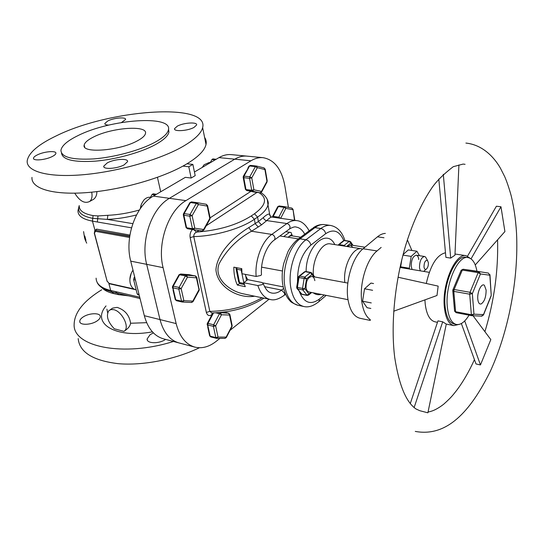 <?xml version="1.0" encoding="UTF-8"?>
<svg xmlns="http://www.w3.org/2000/svg" width="544" height="544" viewBox="0 0 544 544"><rect width="100%" height="100%" fill="white"/><g stroke="black" fill="none" stroke-linecap="round" stroke-linejoin="round"><path stroke-width="0.82" d="M314.84 280.65C314.405 278.215 313.432 276.814 311.923 276.447C307.877 277.209 305.932 281.003 306.095 287.824C306.537 290.217 307.496 291.604 308.978 291.978L347.997 299.676M352.838 247.432L350.492 244.97L347.5 246.595M477.775 299.003C478.169 302.722 479.298 304.375 481.148 303.96C484.418 301.709 486.071 297.078 486.118 290.074L484.418 285.342C481.63 282.635 477.061 291.951 477.775 299.003M423.987 266.852C424.272 268.858 424.973 269.668 426.088 269.287C427.693 268.083 428.461 265.9 428.38 262.738L427.536 260.494C425.367 259.984 424.184 262.106 423.987 266.852M424.633 270.579L423.851 271.429M420.356 270.851L419.492 267.818C419.526 261.147 421.206 257.373 424.517 256.489L425.551 257.033L426.571 258.808M261.467 274.135L261.494 274.625C260.352 261.181 266.771 244.888 274.591 239.843L274.999 237.85C274.516 236.001 273.448 234.852 271.796 234.416L286.912 223.55C290.292 221.156 293.638 220.184 296.936 220.633L271.884 217.056C271.048 216.879 269.334 218.056 266.75 220.592L261.487 224.876L251.512 231.234C237.619 238.864 226.855 249.628 219.218 263.534C213.18 278.46 230.003 291.38 243.685 293.91L270.218 299.472C264.615 298.153 260.494 293.515 257.863 285.559L243.719 282.724L245.276 286.674L237.374 285.063C234.988 280.051 233.804 274.088 233.832 267.172L241.781 268.675L241.964 273.72L256.156 276.461C254.64 260.447 261.895 241.189 271.796 234.416L251.512 231.234L248.758 227.637L258.38 221.544L257.577 217.104L254.402 219.28L255.218 223.734L258.332 227.072M247.792 279.691L245.725 276.08L245.548 274.407M288.422 207.407L284.879 185.994C281.69 169.164 274.421 159.725 263.065 157.678C259.039 157.304 255.007 158.338 250.954 160.786L185.919 200.634C168.368 210.589 156.917 243.569 163.078 267.641L176.147 323.585C179.506 336.6 185.756 344.447 194.874 347.12C202.014 348.813 209.107 346.895 216.158 341.367L219.905 338.382M230.078 330.283L269.062 299.234M192.392 229.527C190.427 231.724 189.679 234.43 190.148 237.633L206.36 312.433C207.434 315.629 209.263 316.384 211.834 314.69L212.092 312.956M300.655 237.218L291.339 235.763L289.15 236.409L288.238 237.279M292.414 235.933L291.033 232.506L285.77 231.703M261.487 224.876L258.38 221.544L263.378 217.532C266.533 214.615 268.62 213.574 269.661 214.418L270.667 216.546M254.599 296.201C239.333 298.969 217.41 287.783 215.927 269.763C217.151 252.722 234.614 236.144 248.758 227.637M250.954 160.786L234.763 159.174C238.836 156.767 242.91 155.754 246.969 156.128C242.91 155.754 238.836 156.767 234.763 159.174L169.408 198.329C151.79 208.1 140.4 240.577 146.669 264.336L160.011 319.586C163.445 332.445 169.755 340.224 178.949 342.917C169.755 340.224 163.445 332.445 160.011 319.586L176.147 323.585M163.078 267.641L146.669 264.336C140.4 240.577 151.79 208.1 169.408 198.329L185.919 200.634M257.863 285.559L262.534 284.539L263.201 283.546L261.882 282.465L247.751 279.684L243.719 282.724M261.494 274.625L260.848 275.441L256.156 276.461M239.591 283.404L237.374 285.063M362.705 249.084L361.597 248.805C352.893 246.636 342.727 266.723 344.842 282.526M198.975 230.479L196.534 232.077C218.545 230.445 236.796 225.066 251.287 215.934L254.402 219.28C241.114 228.623 215.077 236.137 193.766 236.599C193.691 234.457 194.616 232.954 196.534 232.077L193.793 229.745M263.942 298.16C249.118 307.421 231.737 312.358 211.806 312.956L209.828 311.379C229.378 310.978 246.792 306.442 262.065 297.765M263.378 217.532C263.867 219.314 264.989 220.334 266.75 220.592L286.912 223.55C288.551 223.965 289.605 225.08 290.061 226.909L289.632 228.881L288.986 229.357M149.648 198.614L152.102 194.466L153.156 193.834L156.448 194.283L153.156 193.834M139.189 295.066L137.911 294.787L137.19 293.95L133.6 279.602L134.606 276.678M210.1 162.826L212.01 159.494L212.874 158.93L216.172 159.263L212.874 158.93M132.988 270.184C130.186 274.264 129.275 278.698 130.268 283.472L130.642 284.682C131.723 287.456 133.409 289.136 135.701 289.714L136.156 289.816M129.86 279.31L131.165 273.394M187.721 274.598L180.662 274.013L186.497 275.203L195.405 275.93L187.496 274.577M174.576 283.75L173.223 286.185L179.058 287.443L185.416 275.958L179.581 274.761L174.576 283.75L173.924 283.914L172.645 286.205M175.161 297.323L175.746 299.853L181.553 301.172L178.806 289.109L172.972 287.844L175.161 297.323L174.604 296.813L173.06 290.122M178.242 277.168L177.582 277.338L173.998 283.778M173.563 290.401L172.468 287.565M208.604 321.055L211.908 314.833L212.582 314.697L207.964 323.394L213.663 324.768L219.511 313.684L215.825 312.834M208.236 327.345L210.154 336.144L215.825 337.572L213.418 326.352L207.72 324.972L208.236 327.345L207.203 324.652M207.72 327.032L209.073 333.241L209.637 333.792M207.359 323.401L208.536 321.178L209.209 321.048M277.27 208.631L273.183 216.39L278.827 217.192L284.002 207.312L278.358 206.557L277.27 208.631L276.549 208.91L273.652 214.404M272.551 216.498L273.571 214.567L274.285 214.302M210.195 162.663L209.08 162.547L204.068 164.764L202.246 167.43M248.418 168.13L244.011 176.12L249.805 176.773L255.388 166.593L249.601 165.995L244.596 174.087M244.236 180.2L245.963 189.55L251.729 190.257L249.567 178.337L243.766 177.677L244.236 180.2L243.637 179.812L243.202 177.446M252.708 191.74L260.052 192.794L252.43 191.209L246.656 190.488L252.552 191.712M243.664 179.969L244.902 186.646L245.5 187.048M243.406 176.236L244.494 174.264L245.201 173.964M150.423 197.302L150.307 197.282C147.927 197.01 145.731 197.989 143.718 200.233L141.433 204.034L140.291 208.658L141.018 205.163M185.47 211.249L184.124 213.602L190.033 214.492L196.343 203.381L190.441 202.552L185.47 211.249L184.797 211.494L183.552 213.676M186.014 225.121L186.585 227.752L192.467 228.704L189.774 216.165L183.872 215.268L186.014 225.121L185.45 224.686L183.926 217.688M189.108 204.884L188.435 205.136L184.899 211.324M184.45 217.926L183.886 217.498L183.348 215.03M385.363 233.41C382.765 233.492 380.14 234.627 377.482 236.81L363.106 248.751C352.614 256.924 345.114 281.534 347.922 299.139C349.772 310.298 353.811 316.683 360.046 318.294L370.294 320.443M381.154 247.425L377.026 250.934C366.636 259.23 359.122 284.111 361.828 301.879C363.134 310.692 365.962 316.635 370.314 319.695M411.89 250.471L407.402 239.89M418.778 259.549C418.458 256.972 417.622 255.524 416.276 255.204C412.937 256.074 411.257 259.828 411.237 266.465L412.114 269.477M419.465 255.7L416.901 251.233L411.176 256.394L409.285 268.246L409.788 269.09M401.805 259.658L400.67 266.818L401.173 267.655M416.901 251.233L408.306 249.92L403.111 254.538M411.176 256.394L402.961 255.109M409.285 268.246L400.67 266.818M373.551 283.553L370.96 283.084L364.534 288.782L362.569 301.213L367.057 307.707L370.845 308.462M372.613 290.292L364.534 288.782M371.266 302.92L362.569 301.213M471.084 258.801L500.97 206.754L496.393 206.23L467.575 256.074M473.042 315.758L490.824 339.606L480.454 364.949L476.007 363.956L461.36 323.53M410.292 403.532L437.954 320.872L442.694 321.817L446.291 324.074L427.883 412.808L419.812 410.713L415.99 408.959C406.13 402.227 399.051 385.152 394.754 357.734C390.49 324.333 394.856 280.323 406.456 242.862C413.365 221.313 421.607 203.34 431.174 188.958C435.649 182.016 443.013 174.59 453.274 166.682L463.121 164.077L465.079 164.308M459.823 324.21L453.88 325.611C448.773 324.272 445.604 318.22 444.38 307.448C441.68 284.417 455.355 252.708 466.154 255.687L471.267 259.032M437.471 322.32L435.023 321.824C429.787 320.464 426.51 314.459 425.19 303.81L424.925 299.873M438.804 179.01L445.896 257.36L450.69 258.101L454.961 255.17L458.912 164.934M450.69 258.101L443.299 174.264M500.97 206.754L504.914 231.56L475.252 264.962M426.272 283.478C430.515 265.05 436.914 254.816 445.482 252.776M398.045 277.236L438.165 286.117L436.995 295.487L393.734 311.216M464.705 320.933L480.454 364.949M442.694 321.817L414.283 407.096M476.952 271.259C475.442 263.099 472.498 258.556 468.132 257.618C457.844 254.776 444.815 285.083 447.352 307.088C448.508 317.404 451.52 323.197 456.396 324.469C460.7 325.074 464.909 321.973 469.037 315.16M468.132 257.618L465.929 257.285C455.607 254.442 442.564 284.689 445.135 306.673C446.298 316.968 449.324 322.755 454.206 324.034L456.396 324.469M61.506 153.109C62.574 159.786 73.848 162.472 95.329 161.153C115.695 159.453 140.372 152.66 154.897 144.894C163.356 140.304 168.028 136.061 168.919 132.172L168.545 129.01M78.05 135.578C67.544 140.699 61.839 145.581 60.942 150.226C61.125 157.175 72.046 160.065 93.704 158.909C114.267 157.325 139.584 150.457 154.374 142.582C162.853 138.006 167.538 133.783 168.429 129.914C172.788 114.641 110.391 119.184 78.05 135.578M113.75 309.672L110.949 309.556L108.807 310.712C105.896 315.84 107.732 321.864 114.322 328.787L124.005 331.364L124.78 330.704C129.594 326.352 121.679 311.195 113.75 309.672M110.146 309.808L112.635 308.122L117.13 307.374C124.896 309.91 129.384 315.2 130.587 323.245L146.662 322.674M137.068 140.991C142.154 138.312 144.949 135.823 145.459 133.532C148.016 124.889 111.887 127.507 93.548 137C87.808 139.862 84.68 142.562 84.17 145.112C81.403 153.626 119.129 150.872 137.068 140.991M108.807 125.079C106.087 125.004 104.754 124.467 104.822 123.468L107.882 120.904C114.029 117.776 126.392 116.79 125.548 119.524L121.482 122.522M37.38 154.877C44.193 151.429 56.603 150.389 55.889 153.354C55.726 154.333 54.482 155.4 52.149 156.57C45.383 160.058 32.769 161.126 33.504 158.175C33.667 157.168 34.959 156.067 37.38 154.877M107.29 162.887C114.383 158.95 128.629 158.066 127.554 161.684L124.188 164.825C117.157 168.824 102.68 169.721 103.775 166.131L107.29 162.887M177.31 126.154C183.627 122.618 197.778 121.768 196.595 125.032L193.997 127.418C187.728 131.002 173.366 131.866 174.583 128.615L177.31 126.154M31.967 177.392C31.008 188.183 51.605 195.004 84.871 192.746C118.068 190.529 159.106 179.228 182.927 166.104L187 163.771C198.37 156.815 204.707 150.389 206.013 144.507C206.557 141.889 206.088 139.536 204.598 137.435M56.664 135.68C38.488 144.323 28.669 152.687 27.2 160.766C26.044 171.265 47.369 177.609 81.675 174.848C115.92 172.122 157.842 160.392 181.288 147.37C194.058 140.196 201.171 133.606 202.64 127.616C209.392 102.15 109.704 109.446 56.664 135.68M97.199 320.844C99.246 319.416 100.286 318.022 100.307 316.662C100.592 312.542 88.964 312.861 82.974 317.098C80.838 318.553 79.764 319.988 79.75 321.395C79.465 325.489 91.263 325.142 97.199 320.844M153.388 332.88L150.022 334.764L147.111 338.987C146.554 343.713 159.181 344.026 165.594 339.388M78.186 338.599C79.526 352.24 92.881 360.604 118.252 363.678C142.827 365.833 175.066 359.502 199.444 347.752M101.721 289.789L98.688 291.693C82.566 302.287 74.385 313.215 74.134 324.469C72.801 346.82 123.658 357.32 173.434 341.462M128.758 295.882L118.415 294.644L113.506 293.549C108.412 292.332 104.666 290.503 102.272 288.068M79.247 205.782C79.07 210.603 83.681 213.874 93.078 215.587L97.974 215.934L107.862 215.308C118.014 214.846 128.513 213.085 139.366 210.032M157.447 177.33L160.711 191.78M96.907 191.604C96.866 195.031 95.792 197.574 93.69 199.233L92.079 200.124M187 163.771L192.862 164.404L195.194 175.644L191.155 178.031L185.354 177.337L153.36 196.092L169.408 198.329L234.763 159.174L218.994 157.61L194.439 172.006M218.994 157.61C223.094 155.237 227.188 154.244 231.282 154.625L263.065 157.678M124.222 331.214L126.5 329.494C128.806 327.678 130.172 325.598 130.587 323.245M94.71 230.642L96.54 229.119L129.914 235.049M130.73 261.134L144.323 315.697L160.011 319.586L146.669 264.336L130.73 261.134C124.352 237.667 135.68 205.686 153.36 196.092M194.874 347.12L163.445 338.824C154.19 336.117 147.818 328.413 144.323 315.697M74.739 193.181C79.716 201.164 84.701 203.918 89.692 201.45C91.827 199.58 92.5 196.486 91.705 192.175M136.51 214.948C126.371 217.512 116.64 218.994 107.318 219.395L92.766 218.348C81.457 216.158 76.949 211.942 79.227 205.707M131.498 227.827L97.376 221.993L97.974 215.934M117.116 293.148L115.525 291.591L139.72 297.208M108.875 283.546L110.704 290.503L112.05 292.019L116.668 293.046M132.79 223.645L107.318 219.395L107.862 215.308M192.862 164.404L188.788 166.75L191.155 178.031M188.788 166.75L182.927 166.104M313.772 276.787L312.025 274.414L306.503 278.882L304.953 288.755L308.958 294.012L310.944 292.366M304.817 277.073L310.352 272.619L305.225 271.687L299.676 276.114L304.817 277.073L306.503 278.882L298.955 277.562L297.418 287.395L302.552 288.402L304.096 278.528L304.817 277.073M297.187 288.708L302.083 294.406L307.197 295.433L302.804 289.932L297.67 288.918L301.709 294.154L306.823 295.181L308.958 294.012L308.482 295.168M302.552 288.402L304.953 288.755L302.804 289.932L302.552 288.402M311.868 272.986L312.025 274.414L310.352 272.619L310.91 272.449L305.782 271.51L304.232 272.034L299.044 276.168M298.955 277.562L298.234 277.372L298.676 276.461L299.676 276.114L298.955 277.562M298.228 277.392L296.698 287.191L297.418 287.395L297.67 288.918L296.888 288.32L296.691 287.218M311.304 272.721L314.786 276.971M352.213 245.235L350.792 243.066L346.603 246.452M345.481 246.276L344.196 245.392L349.187 241.373L344.168 240.604L339.164 244.603L344.196 245.392L343.76 246.004M349.649 241.223L349.187 241.373L350.792 243.066L350.887 242.175L349.649 241.223L344.631 240.455L343.182 240.972L338.538 244.671M338.722 245.215L339.164 244.603L338.055 245.106M352.968 245.358L350.662 241.808M306.116 271.572C306.034 246.296 326.849 227.766 334.805 244.596M331.126 244.018L330.446 243.909C321.885 241.869 311.916 259.746 313.392 275.087M298.255 239.013L312.1 228.636L314.908 227.644L299.989 238.843C289.116 246.5 281.676 269.858 284.913 286.729C287.042 297.425 291.394 303.613 297.976 305.286L303.824 306.517C297.269 304.844 292.944 298.636 290.843 287.898C287.64 270.953 295.093 247.479 305.932 239.775L320.804 228.507C324.129 226.032 327.4 225.012 330.616 225.454L324.754 224.611C321.524 224.176 318.24 225.182 314.908 227.644L320.804 228.507C323.394 229.16 325.02 230.887 325.693 233.689L310.903 245.072C301.798 253.382 297.337 265.676 297.52 281.948M310.903 245.072C310.202 242.223 308.55 240.462 305.932 239.775L299.989 238.843L297.18 239.822C292.237 244.072 288.463 250.43 287.871 251.913L283.737 263.459C282.03 270.871 281.717 277.998 282.785 284.845M210.086 217.852L250.866 191.372M291.87 234.403L288.014 237.245M267.281 199.383L267.981 204.823C267.077 208.808 263.609 212.901 257.577 217.104L254.47 213.778C266.125 205.149 267.628 198.104 258.971 192.658M190.148 237.633L193.766 236.599L209.828 311.379L206.36 312.433M257.04 192.42L206.258 225.706M251.287 215.934L254.47 213.778M263.201 283.546C266.914 292.699 270.252 292.482 271.701 293.039C275.006 293.658 278.297 292.672 281.588 290.081L264.52 286.668M270.218 299.472C274.067 300.655 278.8 299.22 284.396 295.174L284.709 293.454L281.588 290.081L283.567 288.51M304.715 234.172C302.532 230.037 299.676 227.664 296.14 227.066C295.045 226.508 292.876 227.113 289.632 228.881L273.938 240.319M283.71 236.565L289.558 232.281M245.398 274.38L246.588 280.561M243.957 283.444L241.203 270.076L236.892 269.253L239.51 282.554L243.8 283.417L244.31 284.43M236.082 268.824L238.632 281.792L240.448 283.778L238.694 282.105M236.089 267.594L236.021 268.512L236.892 269.253L236.946 267.757M241.257 268.573L241.203 270.076L241.781 270.13M299.003 290.646C303.613 302.797 310.413 305.606 319.396 299.064L324.21 294.984M343.747 240.57C339.538 230.867 333.52 228.575 325.693 233.689M321.184 294.386C318.322 295.154 315.683 294.63 313.256 292.822M285.593 294.209L283.798 295.657M319.396 299.064L318.961 301.539L317.948 302.41M155.366 194.922L152.102 194.466M133.844 277.991L134.994 278.242M135.436 280.004L133.6 279.602M137.19 293.95L139.012 294.372M215.22 159.82L212.01 159.494M182.138 301.988L176.453 300.71L175.188 299.343L174.658 297.038M199.158 290.333L196.398 277.828L187.496 277.12L181.152 288.612L183.886 300.676L192.828 301.111L199.328 289.027M177.664 277.202L178.922 274.938L180.662 274.013L178.996 274.795M173.223 286.185L172.57 286.341L172.414 287.348L172.972 287.844L173.223 286.185M186.497 275.203L185.416 275.958L187.496 277.12L186.497 275.203M179.058 287.443L178.806 289.109L181.152 288.612L179.058 287.443M195.405 275.93L196.398 277.828L196.785 277.331L195.405 275.93M189.373 274.734L189.754 274.788M195.894 276.182L189.509 274.74M196.738 277.12L199.233 290.19L193.066 301.539L192.828 301.111L191.338 302.464M181.553 301.172L182.614 302.07L183.886 300.676L181.553 301.172M192.998 301.675L191.563 302.491L182.26 302.029L176.453 300.71L175.236 299.56M219.123 312.61L228.582 313.208L223.788 312.113M213.52 312.922L212.582 314.697M231.968 326.638L232.166 325.659L229.888 314.554L228.582 313.208L229.554 315.037L221.476 314.779L215.642 325.87L218.035 337.09L226.148 337.11L231.832 326.148L229.554 315.037L229.847 314.337M224.849 338.388L226.148 337.11L226.29 337.586M216.573 338.354L218.035 337.09L215.825 337.572L216.573 338.354M210.902 336.926L209.583 335.594L209.12 333.465M209.63 335.818L210.752 336.913L216.424 338.341L225.012 338.388L226.352 337.47L232.03 326.509L232.118 325.428M213.418 326.352L215.642 325.87L213.663 324.768L213.418 326.352M221.476 314.779L220.497 312.929L219.511 313.684L221.476 314.779M207.72 324.972L207.964 323.394L207.298 323.524L207.155 324.428L207.72 324.972M276.638 208.746L277.644 206.836L279.188 205.958L284.798 206.706M284.974 206.74L291.87 208.08L292.767 209.692L285.831 208.359L280.684 218.314M294.494 220.286L292.998 209.216M277.726 206.672L279.188 205.958L284.934 206.734L284.002 207.312L285.831 208.359L284.934 206.734L291.87 208.08L293.026 209.372L294.794 220.204M280.588 218.3L278.827 217.192L278.582 218.008M272.938 217.206L273.183 216.39L272.347 217.117M247.812 168.252L248.887 166.301L250.451 165.403L256.163 165.995M253.905 189.802L261.521 191.406L266.954 181.322L264.908 169.538L257.326 167.702L251.75 177.881L253.905 189.802L252.43 191.209L251.729 190.257L253.905 189.802M245.392 189.305L246.656 190.488L245.364 189.142L244.929 186.803M260.27 192.794L261.691 191.896L261.521 191.406L260.1 192.8L254.402 192.086M249.567 178.337L251.75 177.881L249.805 176.773L249.567 178.337M243.766 177.677L244.011 176.12L243.304 176.419L243.168 177.29L243.766 177.677M267.022 182.002L266.954 181.322L267.118 181.818L261.603 192.073M248.989 166.124L250.451 165.403L256.244 166.002L255.388 166.593L257.326 167.702L256.319 166.015L264.092 167.906L264.908 169.538L265.18 169.068M263.915 167.872L265.207 169.218L267.22 180.839M189.863 202.64L191.508 201.885L197.356 202.708L196.343 203.381L198.424 204.558L192.12 215.676L194.8 228.215L203.64 229.486L209.766 218.491L207.223 206.101L198.424 204.558L197.458 202.722L191.481 201.885L189.768 202.803L188.53 204.966M197.486 202.728L206.264 204.286L207.223 206.101L207.597 205.686L206.264 204.286L197.384 202.708M203.776 230.166L203.64 229.486L202.157 230.935L187.394 228.711L186.021 227.31L185.49 224.876M184.124 213.602L183.457 213.84L183.308 214.846L183.872 215.268L184.124 213.602M190.033 214.492L189.774 216.165L192.12 215.676L190.033 214.492M207.563 205.51L210.134 218.069L209.766 218.491L209.984 219.014L210.093 217.879M193.27 229.67L194.8 228.215L192.467 228.704L193.27 229.67L187.394 228.711L186.055 227.501M209.889 219.184L203.864 230.003L202.157 230.935L193.31 229.677M363.106 248.751L377.026 250.934M377.482 236.81L383.976 237.762M478.985 271.789L463.141 269.246L478.985 271.789L478.162 272.632L462.305 270.082L454.111 289.503L470.023 292.298L478.162 272.632L480.454 273.952L472.348 293.624L473.96 314.16L483.46 314.636L491.232 295.358L489.838 275.216L480.454 273.952L478.985 271.789M454.587 311.154L456.103 312.678L455.6 311.719L471.362 314.731L469.717 294.195L453.812 291.38L455.6 311.719L454.56 310.767L452.792 290.85M471.804 315.683L456.103 312.678L471.852 315.697L473.96 314.16L471.362 314.731L471.852 315.697L481.868 316.166L483.46 314.636L483.419 315.139M472.756 270.586L463.08 269.239L461.156 270.246M463.141 269.246L461.026 270.558L452.975 289.632M472.75 270.586L488.39 273.088L489.838 275.216L488.396 273.088M454.111 289.503L452.846 289.938L452.758 290.462L453.812 291.38L454.111 289.503M489.96 274.645L491.178 294.562M470.023 292.298L469.717 294.195L472.348 293.624L470.023 292.298M491.178 295.882L483.528 314.854L481.44 316.146M93.078 215.587L92.446 221.116L95.016 230.425M112.241 292.06L113.506 293.549M84.769 235.946L85.945 240.332M106.903 309.142L107.637 312.746M152.422 331.86C115.063 338.742 90.977 323.211 106.039 305.918M96.111 278.154C96.206 283.961 101.068 288.082 110.704 290.503L115.525 291.591M97.376 221.993L92.446 221.116C82.647 219.266 77.826 215.805 77.982 210.718L79.2 205.598M140.046 298.513L112.05 292.019L104.618 289.422C100.511 287.069 98.008 284.689 97.104 282.288M129.751 236.116L95.819 230.33L129.71 236.395M129.56 237.47L95.458 231.329L94.438 233.104L107.093 281.098L109.147 283.397L133.946 288.993M94.438 233.104L94.806 230.561L95.819 230.33L95.458 231.329M96.54 229.119L96.179 230.119L95.125 230.377M94.248 233.002L107.093 281.098M109.147 283.397L106.903 280.983M118.415 294.644L117.599 293.277M311.664 292.509L308.802 294.889L307.197 295.433M305.782 271.51L304.552 271.762M301.179 293.903L302.083 294.406M344.631 240.455L343.502 240.7M426.088 269.287L423.701 271.402M283.172 286.885L262.868 282.873M282.452 271L261.61 267.145M298.432 238.877L279.908 235.967M260.821 192.712C265.118 194.684 269.47 201.389 267.981 204.823L269.661 214.418C269.776 215.934 270.518 216.818 271.884 217.056L271.884 217.056M244.365 284.566L240.448 283.778M424.517 256.489L416.276 255.204M364.949 247.221L350.492 244.97M347.834 283.077L311.923 276.447M361.597 248.805L330.446 243.909M429.284 272.333L400.003 267.464M296.936 220.633C301.539 221.095 305.619 224.495 309.182 230.826M282.928 285.654C284.675 293.06 286.987 298.037 289.864 300.601C290.285 301.791 292.992 303.355 297.976 305.286M313.167 227.834C316.751 225.236 320.613 224.162 324.754 224.611M303.824 306.517C308.475 307.659 313.521 306 318.961 301.539L326.203 295.372M344.916 240.502C342.135 231.853 337.368 226.841 330.616 225.454M427.536 260.494L425.551 257.033M137.911 294.787L139.189 295.079M182.424 274.156L180.594 274.006M182.498 274.162L187.571 274.577M189.441 274.734L187.646 274.584M228.691 313.222L223.822 312.106M212.915 312.943L211.976 314.711M246.609 190.482L248.193 190.808M248.248 190.822L252.6 191.726M252.654 191.733L254.211 192.059M497.576 239.822C498.392 270.47 494.176 301.09 484.915 331.677M474.443 359.632C469.261 371.103 463.529 381.099 457.246 389.613C452.982 394.964 451.887 396.868 443.741 404.178C438.063 408.605 432.929 411.203 428.339 411.958M453.88 325.611L446.284 324.088M415.269 431.412C446.971 437.274 470.349 411.441 490.062 371.844C508.654 331.636 518.765 278.317 516.521 232.982C515.712 219.538 513.924 207.067 511.149 195.582C508.987 187.87 506.838 181.553 504.71 176.644L500.534 168.402C496.801 161.711 485.554 145.119 465.902 143.065M466.154 255.687L455.015 254.007M84.504 237.606L83.592 231.588M147.111 338.987L147.444 340.32M79.75 321.395L80.022 322.361M206.013 144.507L202.64 127.616M174.753 129.431L174.583 128.615M104.013 167.076L103.775 166.131M33.694 158.848L33.504 158.175M104.972 124.073L104.822 123.468M84.687 147.118L84.17 145.112M89.692 201.45L93.69 199.233M124.78 330.704L126.5 329.494M84.565 237.823C85.15 239.34 84.218 237.925 86.7 243.148M135.538 289.673L109.494 283.778M168.919 132.172L168.429 129.914"/></g></svg>
